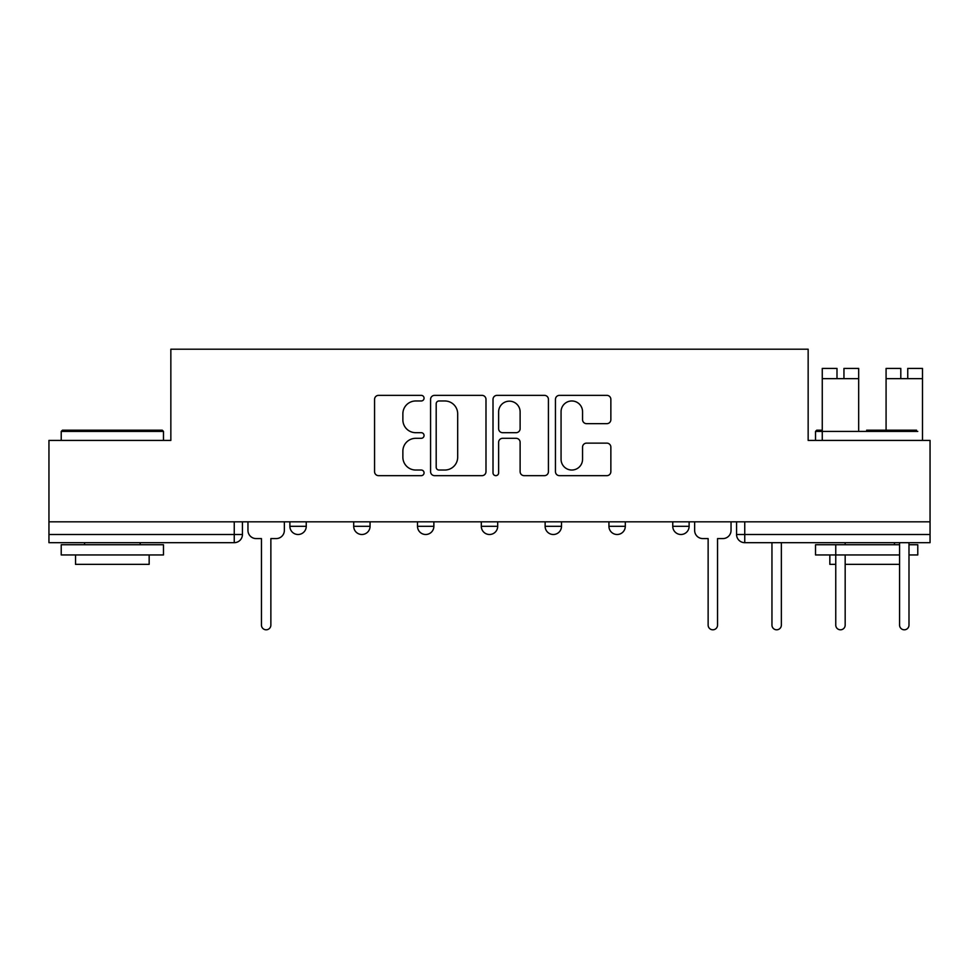 <?xml version="1.0" encoding="UTF-8"?>
<svg xmlns="http://www.w3.org/2000/svg" width="979" height="979" viewBox="0 0 979 979"><rect width="100%" height="100%" fill="white"/><g stroke="black" fill="none" stroke-linecap="round" stroke-linejoin="round"><path stroke-width="1.47" d="M424.054 398.159A2.815 2.815 0 0 0 421.239 395.357L378.579 395.357A4.014 4.014 0 0 0 374.565 399.371L374.565 471.645A4.014 4.014 0 0 0 378.579 475.659L421.239 475.659A2.815 2.815 0 0 0 424.054 472.845A2.815 2.815 0 0 0 421.239 470.03L415.72 470.03A12.849 12.849 0 0 1 402.871 457.181L402.871 451.16A12.849 12.849 0 0 1 415.72 438.311L421.239 438.311A2.815 2.815 0 0 0 424.054 435.508A2.815 2.815 0 0 0 421.239 432.694L415.72 432.694A12.849 12.849 0 0 1 402.871 419.844L402.871 413.823A12.849 12.849 0 0 1 415.72 400.974L421.239 400.974A2.815 2.815 0 0 0 424.054 398.159M672.757 521.819L672.757 526.31L689.118 526.31A8.187 8.187 0 0 1 680.931 534.497A8.187 8.187 0 0 1 672.757 526.31L672.757 521.819M608.938 521.819L608.938 526.31L625.3 526.31A8.187 8.187 0 0 1 617.125 534.497A8.187 8.187 0 0 1 608.938 526.31L608.938 521.819M481.313 526.31L481.313 521.819L481.313 526.31A8.187 8.187 0 0 0 489.5 534.497A8.187 8.187 0 0 1 481.313 526.31L497.687 526.31A8.187 8.187 0 0 1 489.5 534.497M353.7 526.31L353.7 521.819L353.7 526.31A8.187 8.187 0 0 0 361.875 534.497A8.187 8.187 0 0 1 353.7 526.31L370.062 526.31A8.187 8.187 0 0 1 361.875 534.497A8.187 8.187 0 0 0 370.062 526.31L370.062 521.819L370.062 526.31M606.845 423.662A4.014 4.014 0 0 0 610.859 419.648L610.859 399.371A4.014 4.014 0 0 0 606.845 395.357L559.462 395.357A4.014 4.014 0 0 0 555.448 399.371L555.448 471.645A4.014 4.014 0 0 0 559.462 475.659L606.845 475.659A4.014 4.014 0 0 0 610.859 471.645L610.859 447.146A4.014 4.014 0 0 0 606.845 443.132L586.568 443.132A4.014 4.014 0 0 0 582.554 447.146L582.554 459.298A10.745 10.745 0 0 1 571.809 470.03A10.745 10.745 0 0 1 561.065 459.298L561.065 411.718A10.745 10.745 0 0 1 571.809 400.974A10.745 10.745 0 0 1 582.554 411.718L582.554 419.648A4.014 4.014 0 0 0 586.568 423.662L606.845 423.662M48.95 521.819L48.95 440.415L170.848 440.415L170.848 349.197L808.152 349.197L808.152 440.415L930.05 440.415L930.05 521.819L48.95 521.819L48.95 534.497L242.437 534.497L242.437 521.819L242.437 534.497A8.187 8.187 0 0 1 234.25 542.672L48.95 542.672L48.95 534.497M485.988 399.371A4.014 4.014 0 0 0 481.974 395.357L434.59 395.357A4.014 4.014 0 0 0 430.576 399.371L430.576 471.645A4.014 4.014 0 0 0 434.59 475.659L481.974 475.659A4.014 4.014 0 0 0 485.988 471.645L485.988 399.371M497.026 395.357L544.41 395.357A4.014 4.014 0 0 1 548.424 399.371L548.424 471.645A4.014 4.014 0 0 1 544.41 475.659L524.132 475.659A4.014 4.014 0 0 1 520.118 471.645L520.118 442.337A4.014 4.014 0 0 0 516.104 438.311L502.655 438.311A4.014 4.014 0 0 0 498.629 442.337L498.629 472.845A2.815 2.815 0 0 1 495.827 475.659A2.815 2.815 0 0 1 493.012 472.845L493.012 399.371A4.014 4.014 0 0 1 497.026 395.357M736.563 521.819L736.563 534.497L930.05 534.497L930.05 542.672L744.75 542.672A8.187 8.187 0 0 1 736.563 534.497L736.563 521.819M930.05 521.819L930.05 534.497M689.118 526.31L689.118 521.819L689.118 526.31A8.187 8.187 0 0 1 680.931 534.497M625.3 526.31L625.3 521.819L625.3 526.31A8.187 8.187 0 0 1 617.125 534.497M561.493 521.819L561.493 526.31A8.187 8.187 0 0 1 553.306 534.497A8.187 8.187 0 0 1 545.132 526.31A8.187 8.187 0 0 0 553.306 534.497A8.187 8.187 0 0 0 561.493 526.31L561.493 521.819M545.132 521.819L545.132 526.31L561.493 526.31M497.687 521.819L497.687 526.31M433.868 521.819L433.868 526.31A8.187 8.187 0 0 1 425.694 534.497A8.187 8.187 0 0 1 417.507 526.31L433.868 526.31M417.507 521.819L417.507 526.31M306.243 521.819L306.243 526.31A8.187 8.187 0 0 1 298.069 534.497A8.187 8.187 0 0 1 289.882 526.31A8.187 8.187 0 0 0 298.069 534.497A8.187 8.187 0 0 0 306.243 526.31L306.243 521.819M289.882 521.819L289.882 526.31L306.243 526.31M439.008 400.974A2.815 2.815 0 0 0 436.193 403.789L436.193 467.228A2.815 2.815 0 0 0 439.008 470.03L444.833 470.03A12.849 12.849 0 0 0 457.682 457.181L457.682 413.823A12.849 12.849 0 0 0 444.833 400.974L439.008 400.974M520.118 411.914A10.745 10.745 0 0 0 509.374 401.17A10.745 10.745 0 0 0 498.629 411.914L498.629 428.68A4.014 4.014 0 0 0 502.655 432.694L516.104 432.694A4.014 4.014 0 0 0 520.118 428.68L520.118 411.914M247.956 530.41L247.956 521.819L247.956 530.41A8.187 8.187 0 0 0 256.131 538.585L261.454 538.585L261.454 625.104A4.699 4.699 0 0 0 266.153 629.803A4.699 4.699 0 0 0 270.865 625.104L270.865 538.585L276.176 538.585A8.187 8.187 0 0 0 284.363 530.41L284.363 521.819L284.363 530.41M256.131 538.585L261.454 538.585L261.454 625.104M270.865 625.104L270.865 538.585L276.176 538.585M61.224 431.409L62.448 430.185L162.257 430.185L163.481 431.409L61.224 431.409L61.224 440.415M163.481 554.946L61.224 554.946L61.224 544.728L163.481 544.728L163.481 554.946M149.163 554.946L149.163 564.357L75.542 564.357L75.542 554.946M866.648 430.185L916.552 430.185M917.776 431.409L815.519 431.409L815.519 440.415M917.776 554.946L908.989 554.946L908.989 625.104L908.989 542.672L908.989 544.728L917.776 544.728L917.776 554.946M899.579 554.946L815.519 554.946L815.519 544.728L899.579 544.728L899.579 542.672L899.579 625.104A4.699 4.699 0 0 0 904.278 629.803A4.699 4.699 0 0 0 908.989 625.104M899.579 625.104L899.579 564.357L845.171 564.357L845.171 625.104L845.171 554.946M815.519 431.409L816.743 430.185L822.262 430.185M835.76 544.728L835.76 625.104L835.76 564.357L829.837 564.357L829.837 554.946M771.954 625.104L771.954 542.672L771.954 625.104A4.699 4.699 0 0 0 776.653 629.803A4.699 4.699 0 0 0 781.364 625.104L781.364 542.672L781.364 625.104M694.637 521.819L694.637 530.41A8.187 8.187 0 0 0 702.824 538.585L708.135 538.585L708.135 625.104A4.699 4.699 0 0 0 712.847 629.803A4.699 4.699 0 0 0 717.546 625.104L717.546 538.585L722.869 538.585A8.187 8.187 0 0 0 731.044 530.41L731.044 521.819M836.996 368.422L822.262 368.422L836.996 368.422L836.996 378.653L822.262 378.653L822.262 440.415M822.262 368.422L822.262 378.653M843.947 368.422L858.669 368.422L843.947 368.422L843.947 378.653L836.996 378.653M858.669 368.422L858.669 430.185M835.76 625.104A4.699 4.699 0 0 0 840.471 629.803A4.699 4.699 0 0 0 845.171 625.104M845.171 544.728L845.171 542.672M900.802 368.422L886.081 368.422L900.802 368.422L900.802 378.653L886.081 378.653L886.081 430.185M886.081 368.422L886.081 378.653M907.753 368.422L922.487 368.422L907.753 368.422L907.753 378.653L900.802 378.653M922.487 368.422L922.487 440.415M234.25 521.819L234.25 542.672M744.75 521.819L744.75 542.672M858.669 378.653L843.947 378.653M922.487 378.653L907.753 378.653M163.481 440.415L163.481 431.409M140.168 544.728L140.168 542.672M84.537 544.728L84.537 542.672M894.463 544.728L894.463 542.672"/></g></svg>
